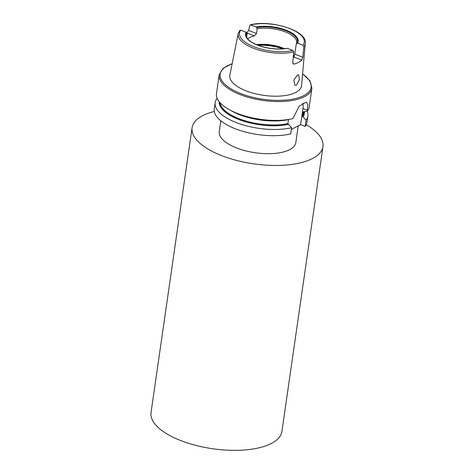 <?xml version="1.0" encoding="UTF-8"?>
<svg xmlns="http://www.w3.org/2000/svg" width="474" height="474" viewBox="0 0 474 474"><rect width="100%" height="100%" fill="white"/><g stroke="black" fill="none" stroke-linecap="round" stroke-linejoin="round"><path stroke-width="0.71" d="M214.295 111.479A66.111 26.994 8.2 0 0 202.594 115.692A66.111 26.994 8.2 0 0 192.089 127.69L151.034 412.581A66.111 26.994 8.2 0 0 195.981 445.424A66.111 26.994 8.2 0 0 271.406 443.439A66.111 26.994 8.2 0 0 281.912 431.441L322.966 146.549A66.111 26.994 8.2 0 0 306.24 124.727M192.089 127.69A66.111 26.994 8.2 0 0 237.036 160.532A66.111 26.994 8.2 0 0 312.461 158.547A66.111 26.994 8.2 0 0 322.966 146.549M296.463 85.243L299.426 79.679L298.703 74.809L297.453 74.981L293.791 80.302L295.059 85.361L296.463 85.243M292.962 63.587L294.224 64.079L293.501 64.067L292.754 62.473L293.756 51.879A33.915 13.847 8.2 0 1 253.365 48.206A33.915 13.847 8.2 0 1 238.197 33.553L229.849 75.182A36.243 14.801 8.2 0 0 246.053 90.842A36.243 14.801 8.2 0 0 282.208 95.908A36.243 14.801 8.2 0 0 301.571 85.516L305.309 43.223A33.915 13.847 8.2 0 1 303.846 46.648L302.963 45.226L297.577 43.128L296.238 44.023A25.288 10.327 8.2 0 0 296.688 42.624A25.288 10.327 8.2 0 0 285.342 31.93A25.288 10.327 8.2 0 0 257.181 28.784L256.227 26.994L250.272 24.844C270.547 19.499 307.371 30.532 305.309 43.223M296.238 44.023L294.787 54.101L302.845 57.247L303.846 46.648M302.845 57.247L301.897 60.103L293.921 56.993L294.787 54.101M294.224 64.079A34.602 14.131 8.2 0 0 301.897 60.103M246.676 36.883L247.09 34.015A25.288 10.327 8.2 0 0 246.634 35.414A25.288 10.327 8.2 0 0 246.889 37.653M246.646 32.872L248.696 30.443L256.505 33.488L254.366 35.882A25.288 10.327 8.2 0 0 247.712 38.827M256.505 33.488L257.181 28.784M284.56 48.698A25.288 10.327 8.2 0 0 283.019 48.064A25.288 10.327 8.2 0 0 256.564 44.663M298.217 125.883L295.806 142.633A38.672 15.79 -171.8 0 1 236.609 147.965A38.672 15.79 -171.8 0 1 219.249 131.606L220.807 120.793M247.09 34.015L246.136 32.226L240.751 30.123L239.571 30.745M219.213 101.75A42.98 17.55 8.2 0 0 242.812 120.959A42.98 17.55 8.2 0 0 288.506 124.378L287.919 123.584L288.488 119.62A42.222 17.242 8.2 0 1 239.619 114.726A42.222 17.242 8.2 0 1 230.791 110.466M232.153 63.67L223.118 68.303L219.172 74.803L216.458 93.645A46.849 19.132 8.2 0 0 231.395 110.774L233.7 111.929A42.98 17.55 8.2 0 0 239.287 114.4A42.98 17.55 8.2 0 0 287.493 119.679L290.035 119.223A46.849 19.132 8.2 0 0 292.891 118.636L299.147 106.152L306.411 102.076L307.792 104.701L307.377 111.129A46.849 19.132 8.2 0 0 309.202 107.011L311.916 88.164L309.96 80.817L302.602 73.82M231.395 110.774A46.849 19.132 8.2 0 0 237.48 113.464A46.849 19.132 8.2 0 0 290.035 119.223M217.151 98.379A46.849 19.132 8.2 0 0 215.149 102.722L214.254 108.937A46.849 19.132 8.2 0 0 235.282 128.756A46.849 19.132 8.2 0 0 290.692 133.923L291.587 127.713L288.506 124.378M215.149 102.722A46.849 19.132 8.2 0 0 236.176 122.541A46.849 19.132 8.2 0 0 291.587 127.713M307.377 111.129L302.975 112.113L302.4 116.077L302.987 116.871A42.98 17.55 8.2 0 0 304.385 111.704M302.987 116.871L306.068 120.206A46.849 19.132 8.2 0 0 307.893 116.089A46.849 19.132 8.2 0 0 307.116 111.177M306.068 120.206L305.173 126.416A46.849 19.132 8.2 0 0 306.998 122.298L307.893 116.089M305.173 126.416L300.617 124.638L291.332 129.449M303.573 111.775L302.975 112.113A42.222 17.242 8.2 0 0 303.182 111.793M293.756 51.879L292.873 50.457L287.487 48.354L286.865 48.467M294.147 56.607A25.288 10.327 8.2 0 0 293.447 55.174M293.921 56.993A25.288 10.327 -171.8 0 1 293.199 57.763M302.963 45.226A32.724 13.361 8.2 0 0 289.561 28.499A32.724 13.361 8.2 0 0 250.841 24.891L249.662 25.513L248.696 30.443M300.617 124.638L302.939 108.516A13.385 6.055 111.3 0 0 302.856 103.024M219.172 74.803A46.849 19.132 8.2 0 0 240.2 94.622A46.849 19.132 8.2 0 0 311.916 88.164M232.118 63.854A45.96 18.764 8.2 0 0 240.798 93.568A45.96 18.764 8.2 0 0 298.661 97.68A45.96 18.764 8.2 0 0 302.59 74.009M284.133 48.745A29.299 11.963 8.2 0 0 256.955 44.829M282.966 48.846A29.749 12.146 8.2 0 0 258.046 45.255M240.751 30.123A32.724 13.361 8.2 0 0 254.153 46.849A32.724 13.361 8.2 0 0 292.873 50.457M246.136 32.226A26.574 10.849 8.2 0 0 257.483 45.125A26.574 10.849 8.2 0 0 287.487 48.354M246.658 32.783A25.928 10.588 8.2 0 0 246.622 37.144C248.032 40.041 251.712 42.696 257.655 45.107C267.656 48.721 277.486 49.794 287.143 48.318M219.367 101.946A42.814 17.485 8.2 0 0 238.647 119.395A42.814 17.485 8.2 0 0 288.364 124.324M220.084 102.769A42.222 17.242 8.2 0 0 239.05 118.69A42.222 17.242 8.2 0 0 287.919 123.584M302.845 116.817A42.814 17.485 8.2 0 0 304.225 111.734M302.4 116.077A42.222 17.242 8.2 0 0 303.68 112.871L303.828 111.811M296.955 43.241A25.928 10.588 8.2 0 0 285.834 30.739A25.928 10.588 8.2 0 0 256.748 27.557M297.577 43.128A26.574 10.849 8.2 0 0 286.231 30.223A26.574 10.849 8.2 0 0 256.227 26.994M254.366 35.882L246.699 32.89M307.496 110.294L302.939 108.516M238.197 33.553L239.755 30.342"/></g></svg>
